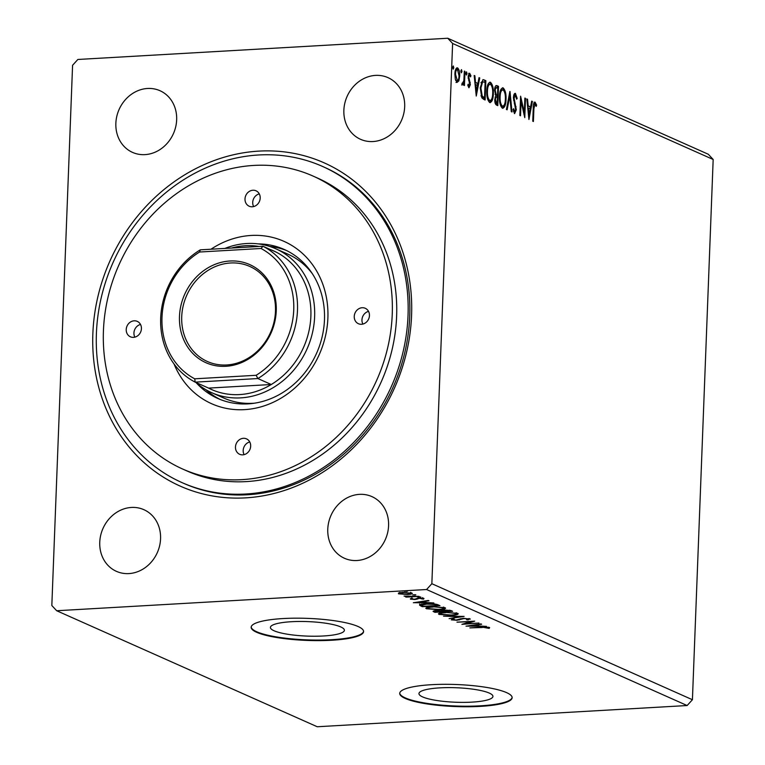 <?xml version="1.0" encoding="UTF-8"?>
<svg xmlns="http://www.w3.org/2000/svg" width="765" height="765" viewBox="0 0 765 765"><rect width="100%" height="100%" fill="white"/><g stroke="black" fill="none" stroke-linecap="round" stroke-linejoin="round"><path stroke-width="1.15" d="M471.967 702.127A37.016 7.258 -177.8 0 0 492.937 696.408A37.016 7.258 -177.8 0 0 439.923 687.859A37.016 7.258 -177.8 0 0 418.952 693.568A37.016 7.258 -177.8 0 0 471.967 702.127M323.423 635.983A37.016 7.258 -177.8 0 0 344.393 630.274A37.016 7.258 -177.8 0 0 291.379 621.716A37.016 7.258 -177.8 0 0 270.408 627.434A37.016 7.258 -177.8 0 0 323.423 635.983M331.733 640.248A56.256 11.026 -177.8 0 0 363.595 631.565A56.256 11.026 -177.8 0 0 283.031 618.56A56.256 11.026 -177.8 0 0 251.159 627.243A56.256 11.026 -177.8 0 0 331.733 640.248M251.188 626.965A56.256 11.026 -177.8 0 0 331.752 639.693A56.256 11.026 -177.8 0 0 363.585 631.288M480.277 706.382A56.256 11.026 -177.8 0 0 512.139 697.699A56.256 11.026 -177.8 0 0 431.575 684.694A56.256 11.026 -177.8 0 0 399.713 693.377A56.256 11.026 -177.8 0 0 480.277 706.382M399.741 693.109A56.256 11.026 -177.8 0 0 480.296 705.827A56.256 11.026 -177.8 0 0 512.139 697.422M144.987 154.626A33.756 29.73 -66 0 0 175.701 126.847A33.756 29.73 -66 0 0 159.99 90.719A33.756 29.73 -66 0 0 147.53 88.472A33.756 29.73 -66 0 0 116.816 116.261A33.756 29.73 -66 0 0 132.527 152.388A33.756 29.73 -66 0 0 144.987 154.626M356.911 560.515A33.756 29.73 -66 0 0 387.626 532.727A33.756 29.73 -66 0 0 371.905 496.6A33.756 29.73 -66 0 0 359.445 494.362A33.756 29.73 -66 0 0 328.73 522.141A33.756 29.73 -66 0 0 344.451 558.268A33.756 29.73 -66 0 0 356.911 560.515M128.893 573.587A33.756 29.73 -66 0 0 159.608 545.808A33.756 29.73 -66 0 0 143.887 509.681A33.756 29.73 -66 0 0 131.437 507.444A33.756 29.73 -66 0 0 100.712 535.223A33.756 29.73 -66 0 0 116.433 571.35A33.756 29.73 -66 0 0 128.893 573.587M373.004 141.544A33.756 29.73 -66 0 0 403.719 113.765A33.756 29.73 -66 0 0 387.998 77.638A33.756 29.73 -66 0 0 375.548 75.391A33.756 29.73 -66 0 0 344.824 103.179A33.756 29.73 -66 0 0 360.545 139.306A33.756 29.73 -66 0 0 373.004 141.544M258.876 151.116A176.935 155.811 114 0 1 411.58 315.352A176.935 155.811 114 0 1 245.555 497.872A176.935 155.811 114 0 1 92.861 333.636A176.935 155.811 114 0 1 258.876 151.116M181.85 482.533L183.562 483.289A172.995 152.34 -66 0 0 247.411 494.764A172.995 152.34 -66 0 0 404.828 352.378A172.995 152.34 -66 0 0 324.284 167.219L322.581 166.454A172.995 152.34 -66 0 0 96.409 333.435A172.995 152.34 -66 0 0 181.85 482.533A172.995 152.34 -66 0 0 408.032 315.553A172.995 152.34 -66 0 0 322.581 166.454M524.866 98.073L525.517 98.36L524.78 117.657L521.07 101.372L520.516 115.764L519.865 115.467L520.602 96.17L524.312 112.426L524.866 98.073M510.006 91.456L511.995 111.967L511.278 111.642L509.767 96.084L507.138 109.797L506.42 109.481L509.882 91.465M498.531 86.349L497.785 105.637L496.581 105.101C495.29 104.375 494.697 102.491 494.802 99.45L495.758 95.701L494.601 90.165C494.735 86.99 495.471 85.46 496.829 85.584L498.531 86.349L497.518 86.407L497.46 87.879M483.872 79.818L485.851 80.698L485.115 99.995L483.824 99.421L481.816 97.824L480.248 87.774L482.935 79.608L485.851 80.698M458.857 80.899L457.001 82.448L455.318 79.34L454.879 74.042C455.012 70.036 455.911 67.97 457.556 67.855C459.153 69.414 459.861 72.187 459.689 76.184L458.857 80.899L455.988 82.505M462.414 83.299L463.858 80.65L464.326 71.116L464.986 71.413L464.441 85.508L463.781 85.221L463.867 83.146L462.634 84.953L462.156 84.255L462.529 82.888L462.93 83.289L461.917 83.347M468.027 86.082L469.002 86.034L469.71 84.418L468.113 76.691L469.653 73.239L470.924 75.745L470.504 76.883L469.662 74.999L468.773 76.911L470.36 84.638L468.974 87.784L467.788 85.211L468.218 84.169L469.117 86.053L468.199 86.072M469.662 74.999L468.276 75.142M535.003 104.097L533.903 108.668L533.406 121.501L532.756 121.205L533.253 108.181C533.129 104.556 533.731 102.539 535.07 102.118L536.6 105.054L536.208 106.392L535.003 104.097L533.53 104.336M452.612 43.471L431.852 583.714L426.574 589.519L56.687 610.738L51.829 605.517L72.579 65.274L77.858 59.469L447.755 38.25L452.612 43.471L713.171 159.483L692.421 699.726L431.852 583.714M476.26 96.055L474.166 75.496L474.874 75.812L475.514 82.391L477.905 83.452L479.024 77.657L479.732 77.982L476.26 96.055M467.004 73.698L466.401 75.056L465.914 73.211L466.526 71.843L467.004 73.698L465.962 74.119M453.788 67.808L453.176 69.175L452.689 67.32L453.301 65.953L453.788 67.808L452.746 68.238M461.984 71.461L461.372 72.818L460.884 70.973L461.496 69.605L461.984 71.461L460.941 71.881M493.358 93.77C493.186 99.297 491.981 102.223 489.724 102.548C487.515 100.358 486.54 96.486 486.798 90.939C486.961 85.412 488.185 82.515 490.451 82.247C492.631 84.446 493.597 88.291 493.358 93.77L492.679 93.808M490.269 102.653L489.724 102.548L491.589 99.259M489.877 82.132L491.369 85.25M506.028 99.412C505.866 104.939 504.651 107.865 502.395 108.2C500.186 106 499.21 102.137 499.469 96.581C499.641 91.054 500.855 88.157 503.131 87.889C505.302 90.088 506.267 93.932 506.028 99.412L505.359 99.45M502.94 108.305L502.395 108.2L504.269 104.91M502.557 87.774L504.049 90.892M515.4 95.367L514.08 98.102L516.298 109.806L514.606 113.631L513.086 109.634L513.64 108.668L514.692 111.652L515.639 109.596L513.43 97.786C513.554 94.898 514.214 93.426 515.428 93.368L517.178 98.436L516.614 99.173L515.4 95.367L513.669 95.721M513.487 111.575L514.023 111.69M528.931 119.503L526.827 98.943L527.544 99.268L528.185 105.838L530.575 106.899L531.694 101.114L532.402 101.429L528.931 119.503M713.171 159.483L708.314 154.262L447.755 38.25M411.886 593.047C412.737 593.822 411.321 594.3 407.621 594.501L398.469 593.822L398.842 592.913L402.811 592.368L412.354 593.458M398.498 593.028L398.469 593.822L398.842 592.913M419.096 596.375L406.129 597.121L405.479 596.824L407.382 596.719L404.054 596.078L419.096 596.375M410.461 598.708L414.372 599.225L418.857 598.039L423.982 598.44L423.571 599.138L419.574 598.326L415.099 599.511L410.451 599.158L411.025 598.488M412.526 598.593L412 599.043M423.982 598.44L423.571 599.138L423.609 598.307M421.993 599.043L422.481 598.115M437.982 604.78L439.961 605.67L422.232 606.683L419.545 605.172C420.167 604.436 422.337 603.987 426.076 603.824C431.097 603.489 435.065 603.805 437.982 604.78M433.726 610.967L433.698 611.79C432.541 611.206 433.344 610.833 436.127 610.661L440.697 610.805L443.891 609.944L450.939 610.547L452.641 611.312L434.903 612.325L433.067 611.321M464.116 616.418L449.112 618.656L459.775 616.638L443.537 616.169L464.116 616.418M478.976 623.035L461.897 624.345L470.858 621.687L456.973 622.155L474.711 621.142L465.78 623.791L478.976 623.035M482.323 627.51L469.873 627.893L481.845 627.204L489.619 627.549L489.179 628.381L482.332 627.176M489.619 627.549L489.179 628.381L489.218 627.405M487.984 627.864L487.821 627.157M692.421 699.726L687.142 705.531L317.245 726.75L56.687 610.738M687.142 705.531L426.574 589.519M466.048 626.191L480.936 623.915L481.654 624.23L476.844 624.948L479.234 626.009L486.511 626.392L466.048 626.124M469.968 618.799L468.008 619.87L466.583 619.688L468.199 618.923L464.001 618.569L456.944 620.291L451.283 619.851L452.641 618.942L454.238 619.105L453.11 619.746L456.217 620.004L463.37 618.273L470.303 619.105M452.976 618.483L453.11 619.746M440.43 613.702L439.12 613.31L439.081 614.41C437.915 613.348 439.913 612.679 445.077 612.402L457.671 613.32C458.78 614.372 456.791 615.041 451.713 615.318L439.081 614.41L438.441 613.846M457.671 613.32L458.283 613.865M427.75 608.06L426.449 607.668L426.401 608.768C425.244 607.706 427.243 607.037 432.397 606.76L445.001 607.678C446.11 608.73 444.121 609.399 439.043 609.676L426.401 608.768L425.77 608.204M445.001 607.678L445.603 608.223M413.377 602.744L428.266 600.458L428.983 600.774L424.173 601.491L426.574 602.562L433.841 602.944L413.377 602.677M417.9 597.025L420.846 597.044L417.786 597.121M412.87 594.788L415.825 594.807L412.765 594.883M404.675 591.144L407.63 591.154L404.57 591.23M488.5 627.252L488.003 627.223M475.304 625.177L470.274 625.923L477.14 625.99L475.323 624.747M477.178 625.091L477.14 625.99M465.799 623.131L465.78 623.791M469.146 618.55L468.4 618.713M468.037 619.344L468.008 619.87M459.344 619.095L459.306 619.985M452.957 619.095L452.345 619.009M457.642 613.31L456.351 613.683M445.727 612.698C441.644 612.908 440.018 613.444 440.87 614.295L451.054 615.022C455.118 614.811 456.724 614.276 455.873 613.434L445.737 612.373M440.468 612.775L440.87 614.295M455.902 612.832L456.351 613.855L456.389 612.755M450.336 610.346L450.164 611.12L444.542 610.24L442.409 610.872L443.566 611.503L450.164 611.12M442.371 610.795L441.778 610.833M435.027 611.216L434.903 612.325M434.95 611.225L434.157 610.872M436.825 610.633L435.39 611.627L436.069 611.933L441.749 611.608L441.319 610.288M435.065 610.231L435.39 611.627M441.462 610.355L441.415 611.455L436.815 610.958M442.409 609.667L442.409 610.872M449.438 610.154L449.418 610.786M444.962 607.668L443.681 608.032M433.047 607.047C428.964 607.267 427.348 607.802 428.19 608.653L438.374 609.38C442.447 609.16 444.054 608.634 443.203 607.793L433.067 606.721M427.788 607.133L428.19 608.653M443.222 607.181L443.671 608.213L443.719 607.114M422.261 605.756L422.232 606.683M421.591 605.278L419.593 604.063M423.389 606.291L437.484 605.478L434.577 604.407L426.727 604.12L421.572 605.23L423.389 606.291M437.523 604.599L437.484 605.478M421.611 604.293L421.572 605.115M421.611 604.054L421.572 605.23M422.634 601.72L417.604 602.476L424.47 602.543L422.653 601.3M424.508 601.644L424.47 602.543M417.881 598.115L417.862 598.852M416.925 598.278L416.887 599.301M419.937 596.891L419.918 597.369M414.907 594.654L414.888 595.132M399.779 593.076L398.957 592.885M411.465 592.894L410.623 593.085M403.48 592.655C400.697 592.798 399.56 593.162 400.066 593.726L406.98 594.214C409.753 594.07 410.862 593.716 410.298 593.143L403.49 592.33M399.808 592.359L400.066 593.726M410.317 592.636L410.614 593.43L410.652 592.33M406.712 591.001L406.693 591.479M534.056 102.175L535.586 105.111M535.691 105.111L536.6 105.054M533.836 104.126L534.716 104.107M474.195 75.85L474.874 75.812M474.836 82.429L475.514 82.391M474.855 82.601L477.905 83.452M478.947 78.02L479.732 77.982M477.676 83.471L477.341 85.211M476.155 91.389L475.859 92.948M475.715 84.494L476.385 91.379L477.551 85.307L475.036 84.533M475.706 91.418L476.385 91.379M468.639 73.297L469.911 75.802M470.198 75.792L470.924 75.745M468.486 75.027L469.375 75.018M468.103 76.949L468.773 76.911M468.161 78.365L468.878 78.326M468.543 80.153L469.519 80.096M469.433 82.419L470.236 82.371M469.691 84.676L470.36 84.638M469.222 86.015L468.696 87.554M465.942 72.847L465.99 73.756M464.317 71.451L464.986 71.413M463.552 82.257L463.523 83.165M463.112 83.184L463.867 83.146M462.854 83.203L461.62 85.011M452.717 66.966L452.775 67.865M456.609 67.942L457.948 69.969M459.019 76.223L459.689 76.184M458.12 80.124L457.843 80.956M456.485 69.644L455.443 70.141M455.615 80.401L456.619 80.746M454.869 74.358L455.538 74.32L457.355 80.774L456.342 80.832M456.055 80.774L457.068 80.717C458.292 80.497 458.943 78.891 459.029 75.878L457.499 69.586L456.179 69.577M457.499 69.586C456.275 69.749 455.615 71.327 455.538 74.32M460.913 70.61L460.97 71.518M484.838 80.755L484.781 82.237M484.188 97.748L484.121 99.555M480.965 95.778L483.088 97.595L484.532 97.729L485.125 82.391L482.648 81.788L480.898 88.071L482.237 96.151L484.532 97.729M481.634 81.845L482.964 81.702L480.879 82.735M481.223 96.208L482.237 96.151M480.238 88.109L480.898 88.071M489.38 84.293L487.563 85.489M487.707 99.431L488.759 100.617L489.772 100.559C491.589 100.282 492.564 97.93 492.698 93.483C492.899 89.103 492.134 86.024 490.394 84.236L488.931 84.198M486.789 91.274L487.448 91.236C487.248 95.635 488.022 98.742 489.772 100.559L488.759 100.617M490.394 84.236C488.558 84.437 487.582 86.77 487.448 91.236M497.173 95.223L497.107 97.031M496.868 103.39L496.791 105.197M495.892 85.68L497.518 86.407M495.098 94.363L497.518 95.204L497.795 88.032L494.859 87.937M495.06 102.778L497.212 103.371L497.441 97.184L495.108 97.145M495.519 103.122L497.212 103.371M494.792 99.746L495.462 99.708L496.533 103.065M497.107 97.04C496.131 96.581 495.577 97.471 495.462 99.708M495.146 94.42L497.518 95.204M494.592 90.5L495.261 90.461L496.16 94.363M497.049 87.698C496.007 87.2 495.414 88.118 495.261 90.461M502.06 89.935L500.234 91.14M500.387 105.073L501.429 106.259L502.442 106.201C504.269 105.924 505.244 103.571 505.369 99.125C505.569 94.755 504.804 91.666 503.074 89.878L501.601 89.849M499.459 96.916L500.128 96.878C499.927 101.276 500.693 104.394 502.442 106.201L501.429 106.259M503.074 89.878C501.238 90.079 500.253 92.412 500.128 96.878M509.289 94.564L509.433 96.103M508.983 96.132L509.767 96.084M514.606 93.54L515.639 95.568M516.509 98.475L517.178 98.436M513.42 98.14L514.08 98.102M513.525 100.139L514.223 100.091M515.294 106.765L516.079 106.718M515.629 109.844L516.298 109.806M515.103 111.575L514.357 113.469M524.847 98.398L525.517 98.36M523.968 112.445L523.901 114.224M520.401 101.41L521.07 101.372M520.468 99.622L520.86 101.382M523.509 112.474L524.312 112.426M526.865 99.307L527.544 99.268M527.506 105.876L528.185 105.838M527.515 106.048L530.575 106.899M531.618 101.468L532.402 101.429M530.346 106.918L530.011 108.668M528.825 114.846L528.529 116.404M528.385 107.942L529.055 114.827L530.221 108.754L527.707 107.98M528.376 114.865L529.055 114.827M369.447 315.562A8.434 7.43 -66 0 0 365.278 308.295A8.434 7.43 -66 0 0 354.243 316.442A8.434 7.43 -66 0 0 358.412 323.71A8.434 7.43 -66 0 0 369.447 315.562M368.529 311.374A8.434 7.43 -66 0 0 361.96 319.875A8.434 7.43 -66 0 0 362.878 324.064M250.671 446.138A8.434 7.43 -66 0 0 246.502 438.871A8.434 7.43 -66 0 0 235.467 447.018A8.434 7.43 -66 0 0 239.636 454.286A8.434 7.43 -66 0 0 250.671 446.138M249.753 441.95A8.434 7.43 -66 0 0 243.184 450.451A8.434 7.43 -66 0 0 244.102 454.639M141.429 328.644A8.434 7.43 -66 0 0 137.26 321.377A8.434 7.43 -66 0 0 126.225 329.514A8.434 7.43 -66 0 0 130.394 336.791A8.434 7.43 -66 0 0 141.429 328.644M140.511 324.456A8.434 7.43 -66 0 0 133.942 332.957A8.434 7.43 -66 0 0 134.86 337.145M260.196 198.068A8.434 7.43 -66 0 0 256.036 190.801A8.434 7.43 -66 0 0 245.001 198.938A8.434 7.43 -66 0 0 249.17 206.215A8.434 7.43 -66 0 0 260.196 198.068M259.287 193.88A8.434 7.43 -66 0 0 252.718 202.381A8.434 7.43 -66 0 0 253.636 206.569M210.977 249.227A88.883 78.279 114 0 1 327.889 317.953A88.883 78.279 114 0 1 262.127 406.511A88.883 78.279 114 0 1 174.047 363.977M196.414 382.949A81.578 71.834 -66 0 0 217.824 398.469A81.578 71.834 -66 0 0 324.475 319.741A81.578 71.834 -66 0 0 284.178 249.428A81.578 71.834 -66 0 0 258.321 243.911M286.588 250.566A81.578 71.834 -66 0 0 269.691 246.435M103.428 330.824A160.334 141.19 -66 0 0 182.615 469.012A160.334 141.19 -66 0 0 392.244 314.262A160.334 141.19 -66 0 0 313.048 176.065A160.334 141.19 -66 0 0 103.428 330.824M182.615 469.012L187.004 470.972A160.334 141.19 -66 0 0 396.624 316.213A160.334 141.19 -66 0 0 317.437 178.016L313.048 176.065M312.254 273.574A78.757 69.357 -66 0 0 287.908 254.171L275.725 248.749A78.757 69.357 114 0 1 312.397 333.052A78.757 69.357 114 0 1 240.726 397.877A78.757 69.357 114 0 1 211.656 392.655A78.757 69.357 114 0 1 195.792 382.404M211.656 392.655L223.839 398.068A78.757 69.357 -66 0 0 254.544 403.184M205.9 389.71A81.578 71.834 -66 0 0 220.282 399.502M229.892 261.008A53.722 47.315 114 0 1 276.251 310.877A53.722 47.315 114 0 1 225.847 366.301A53.722 47.315 114 0 1 179.479 316.423A53.722 47.315 114 0 1 229.892 261.008M226.641 364.972A52.039 45.824 -66 0 0 273.994 322.142A52.039 45.824 -66 0 0 249.763 266.44A52.039 45.824 -66 0 0 230.552 262.988A52.039 45.824 -66 0 0 183.198 305.818A52.039 45.824 -66 0 0 207.43 361.52A52.039 45.824 -66 0 0 226.641 364.972M259.039 246.464A75.945 66.88 -66 0 0 245.336 245.737A75.945 66.88 -66 0 0 231.508 248.051M224.92 248.424A78.757 69.357 114 0 1 246.655 243.519A78.757 69.357 114 0 1 275.725 248.749M194.712 378.809L256.151 375.29A73.134 64.403 -66 0 0 293.741 309.873A73.134 64.403 -66 0 0 261.018 248.491L199.589 252.02A73.134 64.403 -66 0 0 161.998 317.427A73.134 64.403 -66 0 0 194.712 378.809L195.199 382.146A75.945 66.88 114 0 1 160.679 318.116A75.945 66.88 114 0 1 200.287 249.839L262.959 246.244A75.945 66.88 114 0 1 297.489 310.265A75.945 66.88 114 0 1 257.882 378.551L195.199 382.146L208.596 388.104A75.945 66.88 -66 0 0 239.617 394.577A75.945 66.88 -66 0 0 271.269 384.508A75.945 66.88 -66 0 0 310.877 316.232A75.945 66.88 -66 0 0 276.356 252.211A75.945 66.88 -66 0 0 266.488 248.214M208.596 388.104L271.269 384.508L257.882 378.551L256.151 375.29M261.018 248.491L262.959 246.244L276.356 252.211M200.287 249.839L199.589 252.02M460.769 618.608L460.74 619.411M420.98 605.01L420.941 606.11M436.815 604.369L436.786 605.163M533.234 108.707L533.903 108.668M483.088 97.595L484.102 97.538M496.179 95.118L497.193 95.061M514.31 103.705L515.189 103.658M411.876 598.919L411.914 597.819M422.624 598.708L422.663 597.608"/></g></svg>
